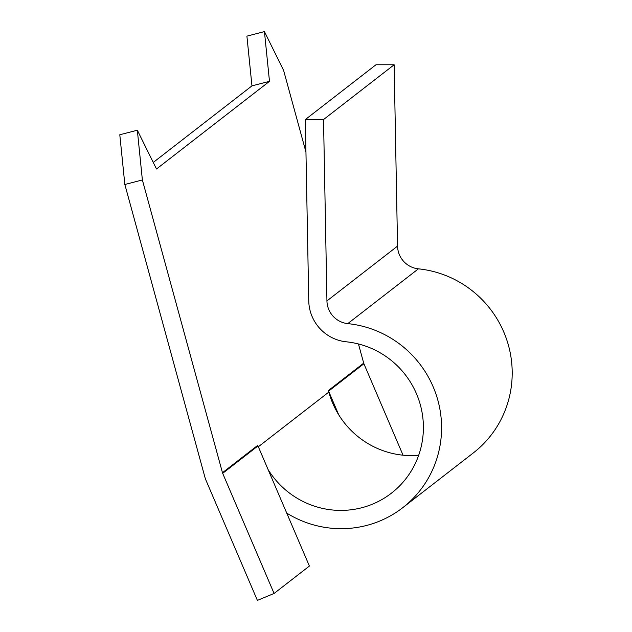<?xml version="1.0" encoding="UTF-8"?>
<svg xmlns="http://www.w3.org/2000/svg" width="632" height="632" viewBox="0 0 632 632"><rect width="100%" height="100%" fill="white"/><g stroke="black" fill="none" stroke-linecap="round" stroke-linejoin="round"><path stroke-width="0.95" d="M305.343 119.559L323.529 119.559L394.139 64.764L375.961 64.772L305.343 119.559L308.756 300.911A41.412 40.622 -127.8 0 0 310.225 311.11A41.412 40.622 -127.8 0 0 346.273 341.801A85.13 83.503 52.2 0 1 419.814 402.987A85.13 83.503 52.2 0 1 391.469 493.142A85.13 83.503 52.2 0 1 268.134 469.647L309.396 566.051L274.083 593.448L257.398 600.4L205.993 480.281A23.005 22.57 -127.8 0 1 204.934 477.263L124.844 184.497L119.796 134.758L137.334 130.224L156.499 168.997L269.485 81.338L251.955 85.873L153.26 162.448M394.139 64.764L397.552 246.117A23.005 22.57 -127.8 0 0 398.373 251.781A23.005 22.57 -127.8 0 0 418.4 268.837A103.537 101.562 52.2 0 1 507.844 343.247A103.537 101.562 52.2 0 1 473.36 452.899L402.75 507.686A103.537 101.562 52.2 0 1 286.723 513.089M323.529 119.559L326.942 300.903A23.005 22.57 -127.8 0 0 327.755 306.567A23.005 22.57 -127.8 0 0 347.782 323.623A103.537 101.562 52.2 0 1 437.226 398.034A103.537 101.562 52.2 0 1 402.75 507.686M305.959 152.075L283.602 70.381L264.437 31.6L269.485 81.338M274.083 593.448L222.677 473.329A4.598 4.511 -127.8 0 1 222.472 472.72L142.374 179.954L137.334 130.224M328.814 392.085L328.387 390.537A4.598 4.511 -127.8 0 0 328.601 391.145L338.752 414.853A85.13 83.503 52.2 0 1 328.814 392.085L258.338 446.761M358.447 343.966L363.7 363.139A4.598 4.511 -127.8 0 0 363.906 363.748L403.042 455.198M251.955 85.873L246.907 36.135L264.437 31.6M418.668 455.309A85.13 83.503 52.2 0 1 338.752 414.853M222.472 472.72L257.777 445.331A4.598 4.511 -127.8 0 0 257.982 445.931L268.134 469.647M142.374 179.954L124.844 184.497M326.942 300.903L397.552 246.117M363.7 363.139L328.387 390.537M347.782 323.623L418.4 268.837M222.677 473.329L257.982 445.931M363.906 363.748L328.601 391.145"/></g></svg>
